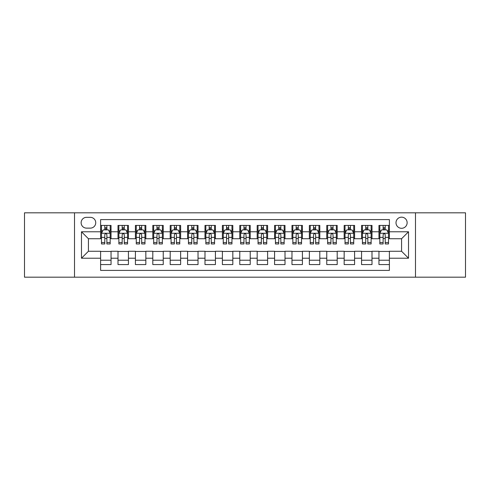 <?xml version="1.0" encoding="UTF-8"?>
<svg xmlns="http://www.w3.org/2000/svg" width="490" height="490" viewBox="0 0 490 490"><rect width="100%" height="100%" fill="white"/><g stroke="black" fill="none" stroke-linecap="round" stroke-linejoin="round"><path stroke-width="0.73" d="M401.567 217.168A5.568 5.568 0 0 0 396 222.73A5.568 5.568 0 0 0 401.567 228.297A5.568 5.568 0 0 0 407.135 222.73A5.568 5.568 0 0 0 401.567 217.168M415.483 277.181L465.5 277.181L465.5 212.819L415.483 212.819L415.483 277.181L74.517 277.181L74.517 212.819L24.5 212.819L24.5 277.181L74.517 277.181M389.391 225.431L378.954 225.431L378.954 231.776L371.996 231.776L371.996 238.74L378.954 238.74L378.954 231.776M371.996 231.776L371.996 225.431L361.559 225.431L361.559 231.776L354.595 231.776L354.595 238.74L361.559 238.74L361.559 231.776M354.595 231.776L354.595 225.431L344.158 225.431L344.158 231.776L337.2 231.776L337.2 238.74L344.158 238.74L344.158 231.776M337.2 231.776L337.2 225.431L326.763 225.431L326.763 231.776L319.805 231.776L319.805 238.74L326.763 238.74L326.763 231.776M319.805 231.776L319.805 225.431L309.368 225.431L309.368 231.776L302.41 231.776L302.41 238.74L309.368 238.74L309.368 231.776M302.41 231.776L302.41 225.431L291.973 225.431L291.973 231.776L285.015 231.776L285.015 238.74L291.973 238.74L291.973 231.776M285.015 231.776L285.015 225.431L274.572 225.431L274.572 231.776L267.614 231.776L267.614 238.74L274.572 238.74L274.572 231.776M267.614 231.776L267.614 225.431L257.177 225.431L257.177 231.776L250.219 231.776L250.219 238.74L257.177 238.74L257.177 231.776M250.219 231.776L250.219 225.431L239.782 225.431L239.782 231.776L232.824 231.776L232.824 238.74L239.782 238.74L239.782 231.776M232.824 231.776L232.824 225.431L222.387 225.431L222.387 231.776L215.429 231.776L215.429 238.74L222.387 238.74L222.387 231.776M215.429 231.776L215.429 225.431L204.985 225.431L204.985 231.776L198.027 231.776L198.027 238.74L204.985 238.74L204.985 231.776M198.027 231.776L198.027 225.431L187.59 225.431L187.59 231.776L180.632 231.776L180.632 238.74L187.59 238.74L187.59 231.776M180.632 231.776L180.632 225.431L170.195 225.431L170.195 231.776L163.237 231.776L163.237 238.74L170.195 238.74L170.195 231.776M163.237 231.776L163.237 225.431L152.8 225.431L152.8 231.776L145.842 231.776L145.842 238.74L152.8 238.74L152.8 231.776M145.842 231.776L145.842 225.431L135.405 225.431L135.405 231.776L128.441 231.776L128.441 238.74L135.405 238.74L135.405 231.776M128.441 231.776L128.441 225.431L118.004 225.431L118.004 238.74L111.046 238.74L111.046 225.431L100.609 225.431M100.609 264.569L111.046 264.569L111.046 251.26L118.004 251.26L118.004 264.569L128.441 264.569L128.441 251.26L135.405 251.26L135.405 258.224L128.441 258.224M135.405 258.224L135.405 264.569L145.842 264.569L145.842 251.26L152.8 251.26L152.8 258.224L145.842 258.224M152.8 258.224L152.8 264.569L163.237 264.569L163.237 251.26L170.195 251.26L170.195 258.224L163.237 258.224M170.195 258.224L170.195 264.569L180.632 264.569L180.632 251.26L187.59 251.26L187.59 258.224L180.632 258.224M187.59 258.224L187.59 264.569L198.027 264.569L198.027 251.26L204.985 251.26L204.985 258.224L198.027 258.224M204.985 258.224L204.985 264.569L215.429 264.569L215.429 251.26L222.387 251.26L222.387 258.224L215.429 258.224M222.387 258.224L222.387 264.569L232.824 264.569L232.824 251.26L239.782 251.26L239.782 258.224L232.824 258.224M239.782 258.224L239.782 264.569L250.219 264.569L250.219 251.26L257.177 251.26L257.177 258.224L250.219 258.224M257.177 258.224L257.177 264.569L267.614 264.569L267.614 251.26L274.572 251.26L274.572 258.224L267.614 258.224M274.572 258.224L274.572 264.569L285.015 264.569L285.015 251.26L291.973 251.26L291.973 258.224L285.015 258.224M291.973 258.224L291.973 264.569L302.41 264.569L302.41 251.26L309.368 251.26L309.368 258.224L302.41 258.224M309.368 258.224L309.368 264.569L319.805 264.569L319.805 251.26L326.763 251.26L326.763 258.224L319.805 258.224M326.763 258.224L326.763 264.569L337.2 264.569L337.2 251.26L344.158 251.26L344.158 258.224L337.2 258.224M344.158 258.224L344.158 264.569L354.595 264.569L354.595 251.26L361.559 251.26L361.559 258.224L354.595 258.224M361.559 258.224L361.559 264.569L371.996 264.569L371.996 251.26L378.954 251.26L378.954 258.224L371.996 258.224M86.516 228.126L90.344 228.126A5.39 5.39 0 0 0 95.74 222.73A5.39 5.39 0 0 0 90.344 217.339L86.516 217.339A5.39 5.39 0 0 0 81.126 222.73A5.39 5.39 0 0 0 86.516 228.126M415.483 212.819L74.517 212.819M389.391 231.776L389.391 219.6L100.609 219.6L100.609 238.74L88.433 238.74L88.433 251.26L100.609 251.26L100.609 270.4L389.391 270.4L389.391 251.26L401.567 251.26L401.567 238.74L389.391 238.74L389.391 231.776L408.525 231.776L408.525 258.224L389.391 258.224M100.609 258.224L81.475 258.224L81.475 231.776L100.609 231.776M378.954 258.224L378.954 264.569L389.391 264.569M100.609 229.779L101.479 229.779M104.787 229.779L106.875 229.779M110.177 229.779L111.046 229.779M100.609 238.563L101.479 238.563M104.787 238.563L106.875 238.563M110.177 238.563L111.046 238.563M100.609 251.437L111.046 251.437M100.609 260.221L111.046 260.221M118.004 238.563L118.874 238.563M122.181 238.563L124.27 238.563M127.572 238.563L128.441 238.563M118.004 229.779L118.874 229.779M122.181 229.779L124.27 229.779M127.572 229.779L128.441 229.779M118.004 251.437L128.441 251.437M118.004 260.221L128.441 260.221M135.405 251.437L145.842 251.437M135.405 260.221L145.842 260.221M135.405 229.779L136.275 229.779M139.577 229.779L141.665 229.779M144.973 229.779L145.842 229.779M135.405 238.563L136.275 238.563M139.577 238.563L141.665 238.563M144.973 238.563L145.842 238.563M152.8 251.437L163.237 251.437M152.8 260.221L163.237 260.221M152.8 229.779L153.67 229.779M156.971 229.779L159.06 229.779M162.368 229.779L163.237 229.779M152.8 238.563L153.67 238.563M156.971 238.563L159.06 238.563M162.368 238.563L163.237 238.563M170.195 251.437L180.632 251.437M170.195 260.221L180.632 260.221M170.195 229.779L171.065 229.779M174.373 229.779L176.455 229.779M179.763 229.779L180.632 229.779M170.195 238.563L171.065 238.563M174.373 238.563L176.455 238.563M179.763 238.563L180.632 238.563M187.59 251.437L198.027 251.437M187.59 260.221L198.027 260.221M187.59 229.779L188.46 229.779M191.768 229.779L193.856 229.779M197.158 229.779L198.027 229.779M187.59 238.563L188.46 238.563M191.768 238.563L193.856 238.563M197.158 238.563L198.027 238.563M204.985 251.437L215.429 251.437M204.985 260.221L215.429 260.221M204.985 229.779L205.855 229.779M209.163 229.779L211.251 229.779M214.559 229.779L215.429 229.779M204.985 238.563L205.855 238.563M209.163 238.563L211.251 238.563M214.559 238.563L215.429 238.563M222.387 251.437L232.824 251.437M222.387 260.221L232.824 260.221M222.387 229.779L223.256 229.779M226.558 229.779L228.646 229.779M231.954 229.779L232.824 229.779M222.387 238.563L223.256 238.563M226.558 238.563L228.646 238.563M231.954 238.563L232.824 238.563M239.782 251.437L250.219 251.437M239.782 260.221L250.219 260.221M239.782 229.779L240.651 229.779M243.959 229.779L246.041 229.779M249.349 229.779L250.219 229.779M239.782 238.563L240.651 238.563M243.959 238.563L246.041 238.563M249.349 238.563L250.219 238.563M257.177 251.437L267.614 251.437M257.177 260.221L267.614 260.221M257.177 229.779L258.046 229.779M261.354 229.779L263.442 229.779M266.744 229.779L267.614 229.779M257.177 238.563L258.046 238.563M261.354 238.563L263.442 238.563M266.744 238.563L267.614 238.563M274.572 251.437L285.015 251.437M274.572 260.221L285.015 260.221M274.572 229.779L275.441 229.779M278.749 229.779L280.837 229.779M284.145 229.779L285.015 229.779M274.572 238.563L275.441 238.563M278.749 238.563L280.837 238.563M284.145 238.563L285.015 238.563M291.973 251.437L302.41 251.437M291.973 260.221L302.41 260.221M291.973 229.779L292.842 229.779M296.144 229.779L298.232 229.779M301.54 229.779L302.41 229.779M291.973 238.563L292.842 238.563M296.144 238.563L298.232 238.563M301.54 238.563L302.41 238.563M309.368 251.437L319.805 251.437M309.368 260.221L319.805 260.221M309.368 229.779L310.237 229.779M313.545 229.779L315.627 229.779M318.935 229.779L319.805 229.779M309.368 238.563L310.237 238.563M313.545 238.563L315.627 238.563M318.935 238.563L319.805 238.563M326.763 251.437L337.2 251.437M326.763 260.221L337.2 260.221M326.763 229.779L327.632 229.779M330.94 229.779L333.029 229.779M336.33 229.779L337.2 229.779M326.763 238.563L327.632 238.563M330.94 238.563L333.029 238.563M336.33 238.563L337.2 238.563M344.158 251.437L354.595 251.437M344.158 260.221L354.595 260.221M344.158 229.779L345.027 229.779M348.335 229.779L350.424 229.779M353.725 229.779L354.595 229.779M344.158 238.563L345.027 238.563M348.335 238.563L350.424 238.563M353.725 238.563L354.595 238.563M361.559 251.437L371.996 251.437M361.559 260.221L371.996 260.221M361.559 229.779L362.429 229.779M365.73 229.779L367.819 229.779M371.126 229.779L371.996 229.779M361.559 238.563L362.429 238.563M365.73 238.563L367.819 238.563M371.126 238.563L371.996 238.563M378.954 251.437L389.391 251.437M378.954 260.221L389.391 260.221M378.954 229.779L379.824 229.779M383.125 229.779L385.214 229.779M388.521 229.779L389.391 229.779M378.954 238.563L379.824 238.563M383.125 238.563L385.214 238.563M388.521 238.563L389.391 238.563M88.433 238.74L81.475 231.776M88.433 251.26L81.475 258.224M408.525 231.776L401.567 238.74M408.525 258.224L401.567 251.26M106.875 227.691L104.787 227.691M110.177 242.538L106.875 242.538L106.875 243.959L110.177 243.959L110.177 233.344L108.437 229.865L103.219 229.865L101.479 233.344L101.479 243.959L104.787 243.959L104.787 242.538L101.479 242.538M101.479 233.344L101.479 225.431M110.177 233.344L110.177 225.431M104.787 229.865L104.787 225.431M106.875 225.431L106.875 229.865M106.875 242.538L106.875 234.649C106.177 233.307 105.479 233.307 104.787 234.649L104.787 242.538M124.27 227.691L122.181 227.691M127.572 242.538L124.27 242.538L124.27 243.959L127.572 243.959L127.572 233.344L125.832 229.865L120.614 229.865L118.874 233.344L118.874 243.959L122.181 243.959L122.181 242.538L118.874 242.538M118.874 233.344L118.874 225.431M127.572 233.344L127.572 225.431M122.181 229.865L122.181 225.431M124.27 225.431L124.27 229.865M124.27 242.538L124.27 234.649C123.572 233.307 122.88 233.307 122.181 234.649L122.181 242.538M141.665 227.691L139.577 227.691M144.973 242.538L141.665 242.538L141.665 243.959L144.973 243.959L144.973 233.344L143.233 229.865L138.015 229.865L136.275 233.344L136.275 243.959L139.577 243.959L139.577 242.538L136.275 242.538M136.275 233.344L136.275 225.431M144.973 233.344L144.973 225.431M139.577 229.865L139.577 225.431M141.665 225.431L141.665 229.865M141.665 242.538L141.665 234.649C140.973 233.307 140.275 233.307 139.577 234.649L139.577 242.538M159.06 227.691L156.971 227.691M162.368 242.538L159.06 242.538L159.06 243.959L162.368 243.959L162.368 233.344L160.628 229.865L155.41 229.865L153.67 233.344L153.67 243.959L156.971 243.959L156.971 242.538L153.67 242.538M153.67 233.344L153.67 225.431M162.368 233.344L162.368 225.431M156.971 229.865L156.971 225.431M159.06 225.431L159.06 229.865M159.06 242.538L159.06 234.649C158.368 233.307 157.67 233.307 156.971 234.649L156.971 242.538M176.455 227.691L174.373 227.691M179.763 242.538L176.455 242.538L176.455 243.959L179.763 243.959L179.763 233.344L178.023 229.865L172.805 229.865L171.065 233.344L171.065 243.959L174.373 243.959L174.373 242.538L171.065 242.538M171.065 233.344L171.065 225.431M179.763 233.344L179.763 225.431M174.373 229.865L174.373 225.431M176.455 225.431L176.455 229.865M176.455 242.538L176.455 234.649C175.763 233.307 175.065 233.307 174.373 234.649L174.373 242.538M193.856 227.691L191.768 227.691M197.158 242.538L193.856 242.538L193.856 243.959L197.158 243.959L197.158 233.344L195.418 229.865L190.2 229.865L188.46 233.344L188.46 243.959L191.768 243.959L191.768 242.538L188.46 242.538M188.46 233.344L188.46 225.431M197.158 233.344L197.158 225.431M191.768 229.865L191.768 225.431M193.856 225.431L193.856 229.865M193.856 242.538L193.856 234.649C193.158 233.307 192.466 233.307 191.768 234.649L191.768 242.538M211.251 227.691L209.163 227.691M214.559 242.538L211.251 242.538L211.251 243.959L214.559 243.959L214.559 233.344L212.819 229.865L207.595 229.865L205.855 233.344L205.855 243.959L209.163 243.959L209.163 242.538L205.855 242.538M205.855 233.344L205.855 225.431M214.559 233.344L214.559 225.431M209.163 229.865L209.163 225.431M211.251 225.431L211.251 229.865M211.251 242.538L211.251 234.649C210.553 233.307 209.861 233.307 209.163 234.649L209.163 242.538M228.646 227.691L226.558 227.691M231.954 242.538L228.646 242.538L228.646 243.959L231.954 243.959L231.954 233.344L230.214 229.865L224.996 229.865L223.256 233.344L223.256 243.959L226.558 243.959L226.558 242.538L223.256 242.538M223.256 233.344L223.256 225.431M231.954 233.344L231.954 225.431M226.558 229.865L226.558 225.431M228.646 225.431L228.646 229.865M228.646 242.538L228.646 234.649C227.954 233.307 227.256 233.307 226.558 234.649L226.558 242.538M246.041 227.691L243.959 227.691M249.349 242.538L246.041 242.538L246.041 243.959L249.349 243.959L249.349 233.344L247.609 229.865L242.391 229.865L240.651 233.344L240.651 243.959L243.959 243.959L243.959 242.538L240.651 242.538M240.651 233.344L240.651 225.431M249.349 233.344L249.349 225.431M243.959 229.865L243.959 225.431M246.041 225.431L246.041 229.865M246.041 242.538L246.041 234.649C245.349 233.307 244.651 233.307 243.959 234.649L243.959 242.538M263.442 227.691L261.354 227.691M266.744 242.538L263.442 242.538L263.442 243.959L266.744 243.959L266.744 233.344L265.004 229.865L259.786 229.865L258.046 233.344L258.046 243.959L261.354 243.959L261.354 242.538L258.046 242.538M258.046 233.344L258.046 225.431M266.744 233.344L266.744 225.431M261.354 229.865L261.354 225.431M263.442 225.431L263.442 229.865M263.442 242.538L263.442 234.649C262.744 233.307 262.052 233.307 261.354 234.649L261.354 242.538M280.837 227.691L278.749 227.691M284.145 242.538L280.837 242.538L280.837 243.959L284.145 243.959L284.145 233.344L282.405 229.865L277.181 229.865L275.441 233.344L275.441 243.959L278.749 243.959L278.749 242.538L275.441 242.538M275.441 233.344L275.441 225.431M284.145 233.344L284.145 225.431M278.749 229.865L278.749 225.431M280.837 225.431L280.837 229.865M280.837 242.538L280.837 234.649C280.139 233.307 279.447 233.307 278.749 234.649L278.749 242.538M298.232 227.691L296.144 227.691M301.54 242.538L298.232 242.538L298.232 243.959L301.54 243.959L301.54 233.344L299.8 229.865L294.582 229.865L292.842 233.344L292.842 243.959L296.144 243.959L296.144 242.538L292.842 242.538M292.842 233.344L292.842 225.431M301.54 233.344L301.54 225.431M296.144 229.865L296.144 225.431M298.232 225.431L298.232 229.865M298.232 242.538L298.232 234.649C297.54 233.307 296.842 233.307 296.144 234.649L296.144 242.538M315.627 227.691L313.545 227.691M318.935 242.538L315.627 242.538L315.627 243.959L318.935 243.959L318.935 233.344L317.195 229.865L311.977 229.865L310.237 233.344L310.237 243.959L313.545 243.959L313.545 242.538L310.237 242.538M310.237 233.344L310.237 225.431M318.935 233.344L318.935 225.431M313.545 229.865L313.545 225.431M315.627 225.431L315.627 229.865M315.627 242.538L315.627 234.649C314.935 233.307 314.237 233.307 313.545 234.649L313.545 242.538M333.029 227.691L330.94 227.691M336.33 242.538L333.029 242.538L333.029 243.959L336.33 243.959L336.33 233.344L334.59 229.865L329.372 229.865L327.632 233.344L327.632 243.959L330.94 243.959L330.94 242.538L327.632 242.538M327.632 233.344L327.632 225.431M336.33 233.344L336.33 225.431M330.94 229.865L330.94 225.431M333.029 225.431L333.029 229.865M333.029 242.538L333.029 234.649C332.33 233.307 331.638 233.307 330.94 234.649L330.94 242.538M350.424 227.691L348.335 227.691M353.725 242.538L350.424 242.538L350.424 243.959L353.725 243.959L353.725 233.344L351.985 229.865L346.767 229.865L345.027 233.344L345.027 243.959L348.335 243.959L348.335 242.538L345.027 242.538M345.027 233.344L345.027 225.431M353.725 233.344L353.725 225.431M348.335 229.865L348.335 225.431M350.424 225.431L350.424 229.865M350.424 242.538L350.424 234.649C349.725 233.307 349.033 233.307 348.335 234.649L348.335 242.538M367.819 227.691L365.73 227.691M371.126 242.538L367.819 242.538L367.819 243.959L371.126 243.959L371.126 233.344L369.387 229.865L364.168 229.865L362.429 233.344L362.429 243.959L365.73 243.959L365.73 242.538L362.429 242.538M362.429 233.344L362.429 225.431M371.126 233.344L371.126 225.431M365.73 229.865L365.73 225.431M367.819 225.431L367.819 229.865M367.819 242.538L367.819 234.649C367.126 233.307 366.428 233.307 365.73 234.649L365.73 242.538M385.214 227.691L383.125 227.691M388.521 242.538L385.214 242.538L385.214 243.959L388.521 243.959L388.521 233.344L386.782 229.865L381.563 229.865L379.824 233.344L379.824 243.959L383.125 243.959L383.125 242.538L379.824 242.538M379.824 233.344L379.824 225.431M388.521 233.344L388.521 225.431M383.125 229.865L383.125 225.431M385.214 225.431L385.214 229.865M385.214 242.538L385.214 234.649C384.521 233.307 383.823 233.307 383.125 234.649L383.125 242.538M118.004 258.224L111.046 258.224M118.004 231.776L111.046 231.776M110.134 233.258L101.522 233.258M101.479 230.821L102.741 230.821M108.915 230.821L110.177 230.821M104.787 237.374L101.479 237.374M110.177 237.374L106.875 237.374M106.875 228.799L104.787 228.799M127.529 233.258L118.917 233.258M118.874 230.821L120.136 230.821M126.316 230.821L127.572 230.821M122.181 237.374L118.874 237.374M127.572 237.374L124.27 237.374M124.27 228.799L122.181 228.799M144.93 233.258L136.318 233.258M136.275 230.821L137.531 230.821M143.711 230.821L144.973 230.821M139.577 237.374L136.275 237.374M144.973 237.374L141.665 237.374M141.665 228.799L139.577 228.799M162.325 233.258L153.713 233.258M153.67 230.821L154.932 230.821M161.106 230.821L162.368 230.821M156.971 237.374L153.67 237.374M162.368 237.374L159.06 237.374M159.06 228.799L156.971 228.799M179.72 233.258L171.108 233.258M171.065 230.821L172.327 230.821M178.501 230.821L179.763 230.821M174.373 237.374L171.065 237.374M179.763 237.374L176.455 237.374M176.455 228.799L174.373 228.799M197.115 233.258L188.503 233.258M188.46 230.821L189.722 230.821M195.896 230.821L197.158 230.821M191.768 237.374L188.46 237.374M197.158 237.374L193.856 237.374M193.856 228.799L191.768 228.799M214.51 233.258L205.904 233.258M205.855 230.821L207.117 230.821M213.297 230.821L214.559 230.821M209.163 237.374L205.855 237.374M214.559 237.374L211.251 237.374M211.251 228.799L209.163 228.799M231.911 233.258L223.299 233.258M223.256 230.821L224.518 230.821M230.692 230.821L231.954 230.821M226.558 237.374L223.256 237.374M231.954 237.374L228.646 237.374M228.646 228.799L226.558 228.799M249.306 233.258L240.694 233.258M240.651 230.821L241.913 230.821M248.087 230.821L249.349 230.821M243.959 237.374L240.651 237.374M249.349 237.374L246.041 237.374M246.041 228.799L243.959 228.799M266.701 233.258L258.089 233.258M258.046 230.821L259.308 230.821M265.482 230.821L266.744 230.821M261.354 237.374L258.046 237.374M266.744 237.374L263.442 237.374M263.442 228.799L261.354 228.799M284.096 233.258L275.49 233.258M275.441 230.821L276.703 230.821M282.883 230.821L284.145 230.821M278.749 237.374L275.441 237.374M284.145 237.374L280.837 237.374M280.837 228.799L278.749 228.799M301.497 233.258L292.885 233.258M292.842 230.821L294.104 230.821M300.278 230.821L301.54 230.821M296.144 237.374L292.842 237.374M301.54 237.374L298.232 237.374M298.232 228.799L296.144 228.799M318.892 233.258L310.28 233.258M310.237 230.821L311.499 230.821M317.673 230.821L318.935 230.821M313.545 237.374L310.237 237.374M318.935 237.374L315.627 237.374M315.627 228.799L313.545 228.799M336.287 233.258L327.675 233.258M327.632 230.821L328.894 230.821M335.068 230.821L336.33 230.821M330.94 237.374L327.632 237.374M336.33 237.374L333.029 237.374M333.029 228.799L330.94 228.799M353.682 233.258L345.07 233.258M345.027 230.821L346.289 230.821M352.469 230.821L353.725 230.821M348.335 237.374L345.027 237.374M353.725 237.374L350.424 237.374M350.424 228.799L348.335 228.799M371.083 233.258L362.471 233.258M362.429 230.821L363.684 230.821M369.864 230.821L371.126 230.821M365.73 237.374L362.429 237.374M371.126 237.374L367.819 237.374M367.819 228.799L365.73 228.799M388.478 233.258L379.866 233.258M379.824 230.821L381.085 230.821M387.259 230.821L388.521 230.821M383.125 237.374L379.824 237.374M388.521 237.374L385.214 237.374M385.214 228.799L383.125 228.799"/></g></svg>
